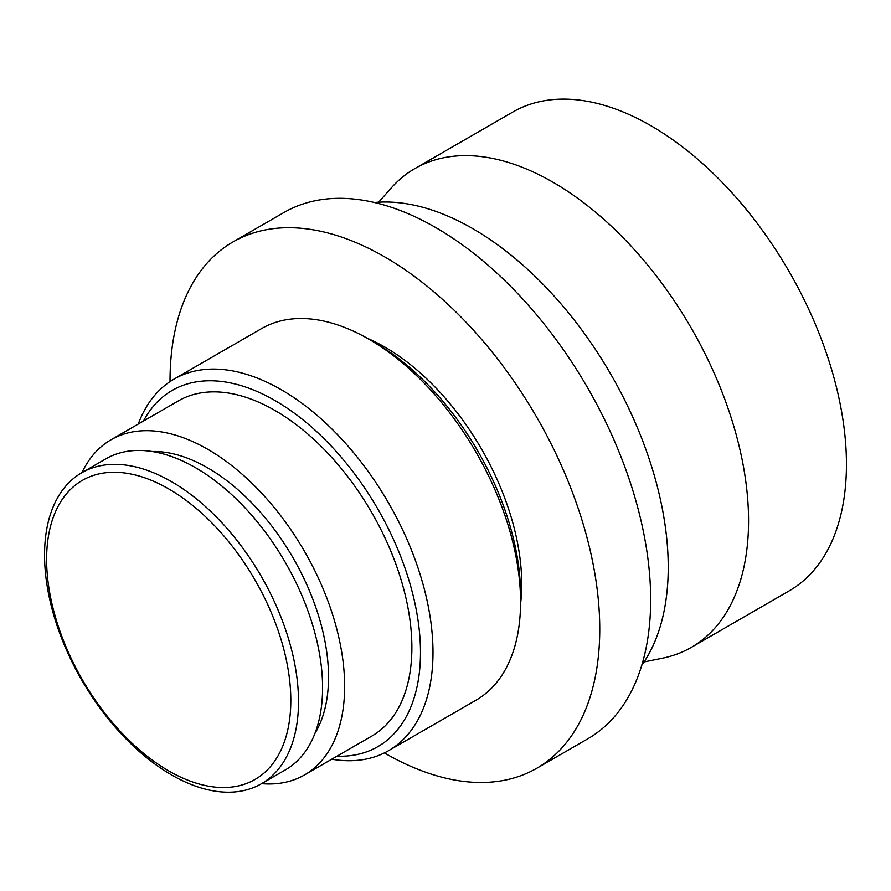 <?xml version="1.0" encoding="UTF-8"?>
<svg xmlns="http://www.w3.org/2000/svg" width="891" height="891" viewBox="0 0 891 891"><rect width="100%" height="100%" fill="white"/><g stroke="black" fill="none" stroke-linecap="round" stroke-linejoin="round"><path stroke-width="1.34" d="M520.567 601.915L520.567 594.687A205.665 118.748 -120 0 0 375.133 342.801L368.874 339.181A214.519 123.849 60 0 1 520.567 601.915A214.519 123.849 60 0 1 476.139 700.114L388.565 750.679A214.519 123.849 -120 0 0 432.993 652.468A214.519 123.849 -120 0 0 339.348 436.59A214.519 123.849 -120 0 0 174.046 379.12A214.519 123.849 -120 0 0 138.261 424.038M290.811 700.393A172.676 99.692 60 0 1 107.666 716.754A172.676 99.692 60 0 1 107.666 472.553A172.676 99.692 60 0 1 290.811 700.393M81.738 472.765L105.829 458.854A179.57 103.679 60 0 1 244.201 506.968A179.57 103.679 60 0 1 322.587 687.685A179.57 103.679 60 0 1 285.398 769.891L261.319 783.79A179.57 103.679 -120 0 0 298.507 701.585A179.57 103.679 -120 0 0 220.122 520.867A179.57 103.679 -120 0 0 81.738 472.765A179.57 103.679 -120 0 0 81.738 680.111A179.57 103.679 -120 0 0 261.319 783.79M143.462 421.042A205.665 118.748 60 0 1 306.771 422.935A205.665 118.748 60 0 1 420.485 652.468A205.665 118.748 60 0 1 336.965 756.203M331.764 759.21A214.519 123.849 -120 0 0 388.565 750.679M174.046 379.12L261.62 328.556A214.519 123.849 60 0 1 368.874 339.181M81.972 472.631A193.503 111.72 60 0 1 111.052 439.753L178.3 400.928A193.503 111.72 60 0 1 327.409 452.773A193.503 111.72 60 0 1 411.876 647.501A193.503 111.72 60 0 1 371.803 736.089L304.566 774.914A193.503 111.72 60 0 1 261.542 783.657M152.049 451.503A170.727 98.567 60 0 1 328.534 677.026A170.727 98.567 60 0 1 314.879 733.538M111.052 439.753A193.503 111.72 60 0 1 260.172 491.587A193.503 111.72 60 0 1 344.639 686.326A193.503 111.72 60 0 1 304.566 774.914M644.093 661.946L662.614 658.171A276.444 159.6 -120 0 0 691.305 647.389L789.192 590.867A276.444 159.6 -120 0 0 846.45 464.322A276.444 159.6 -120 0 0 725.786 186.13A276.444 159.6 -120 0 0 512.759 112.066L414.872 168.577A276.444 159.6 -120 0 0 391.182 188.034L378.653 202.19M691.305 647.389A276.444 159.6 -120 0 0 748.563 520.845A276.444 159.6 -120 0 0 627.888 242.642A276.444 159.6 -120 0 0 414.872 168.577M641.72 665.41A276.444 159.6 -120 0 0 668.239 567.211A276.444 159.6 -120 0 0 570.218 314.957A276.444 159.6 -120 0 0 374.465 202.502M384.389 752.906A303.864 175.438 -120 0 0 536.816 768.242L587.737 738.851A303.864 175.438 -120 0 0 650.664 599.743A303.864 175.438 -120 0 0 518.027 293.952A303.864 175.438 -120 0 0 283.873 212.548L232.952 241.94A303.864 175.438 -120 0 0 170.025 381.626M536.816 768.242A303.864 175.438 -120 0 0 599.754 629.146A303.864 175.438 -120 0 0 467.107 323.355A303.864 175.438 -120 0 0 232.952 241.94M520.556 603.998A193.503 111.72 -120 0 0 521.714 584.095A193.503 111.72 -120 0 0 367.07 338.157"/></g></svg>
